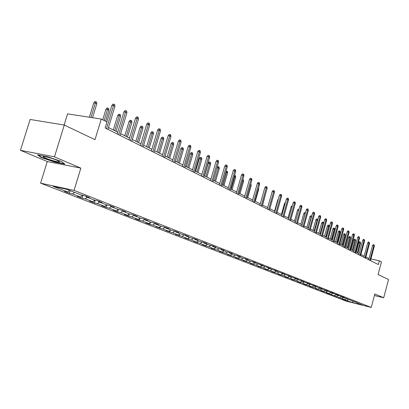 <?xml version="1.0" encoding="UTF-8"?>
<svg xmlns="http://www.w3.org/2000/svg" width="409" height="409" viewBox="0 0 409 409"><rect width="100%" height="100%" fill="white"/><g stroke="black" fill="none" stroke-linecap="round" stroke-linejoin="round"><path stroke-width="0.61" d="M40.583 183.16L346.157 301.136L371.244 307.43L74.06 190.395L40.583 183.16L47.275 161.535L80.854 168.135L54.463 156.841L20.45 150.323L47.275 161.535M20.45 150.323L30.113 119.459L64.279 125.052L94.99 139.684L101.279 119.05L67.557 113.855L64.106 125.021M374.419 295.523L383.698 297.772L388.55 279.531L378.09 274.546L381.469 261.888L379.368 260.814L370.902 258.963M54.463 156.841L64.279 125.052M357.21 302.737L341.914 297L344.49 297.64L342.44 296.837L336.52 294.889L339.122 295.533L337.021 294.71L331.004 292.726L333.626 293.381L331.474 292.537L325.354 290.518L327.998 291.172L325.799 290.308L319.572 288.253L322.236 288.912L319.981 288.028L313.647 285.937L316.331 286.597L314.025 285.692L307.578 283.56L310.288 284.224L307.921 283.299L301.361 281.126L304.091 281.796L301.663 280.845L294.986 278.631L297.737 279.301L295.252 278.33L288.447 276.075L291.223 276.75L288.672 275.748L281.745 273.447L284.536 274.127L281.919 273.1L274.863 270.753L277.68 271.438L274.996 270.385L267.798 267.992L270.64 268.677L267.88 267.593L260.548 265.15L263.411 265.84L260.579 264.73L253.094 262.235L255.983 262.926L253.074 261.786L250.175 261.095L245.441 259.24L248.355 259.935L245.364 258.764L242.44 258.064L237.573 256.162L240.507 256.857L237.435 255.651L234.49 254.95L229.485 252.992L232.445 253.692L229.28 252.455L226.31 251.75L221.157 249.735L224.142 250.441L220.886 249.163L217.895 248.457L212.593 246.382L215.599 247.092L212.251 245.773L209.229 245.068L203.774 242.931L206.806 243.641L203.355 242.286L200.308 241.576L194.689 239.372L197.746 240.088L194.188 238.692L191.121 237.977L185.328 235.712L188.411 236.428L184.74 234.986L181.647 234.27L175.676 231.934L178.784 232.649L175.001 231.167L171.882 230.446L165.722 228.033L168.856 228.754L164.95 227.225L161.806 226.504L155.446 224.014L158.605 224.735L154.576 223.156L151.407 222.435L144.837 219.863L148.022 220.584L143.861 218.953L140.67 218.232L133.881 215.574L137.092 216.3L132.792 214.613L129.571 213.887L122.557 211.141L125.793 211.867L121.345 210.124L118.104 209.398L110.849 206.56L114.106 207.286L109.505 205.476L106.238 204.756L98.733 201.816L102.015 202.542L97.25 200.671L93.958 199.945L86.187 196.903L89.494 197.629L84.561 195.696L81.243 194.97L66.861 189.341L53.129 186.366L67.613 191.99L64.387 191.284L69.377 193.222L70.164 190.635M357.374 303.049L362.737 305.15L352.42 302.563L344.49 299.823L344.557 299.572M69.377 193.222L72.592 193.927L80.425 196.964L77.219 196.259L82.04 198.125L85.236 198.835L92.802 201.77L89.622 201.064L94.28 202.869L97.454 203.575L104.765 206.417L101.606 205.707L106.11 207.455L109.264 208.161L116.34 210.906L113.201 210.2L117.557 211.893L120.686 212.598L127.536 215.257L124.418 214.551L128.641 216.182L131.744 216.888L138.375 219.464L135.282 218.759L139.372 220.344L142.45 221.044L148.876 223.539L145.808 222.839L149.766 224.372L152.828 225.073L159.05 227.491L156.008 226.791L162.884 228.979L168.917 231.32L165.901 230.62L172.634 232.762L178.493 235.037L175.492 234.342L182.097 236.438L187.782 238.646L184.807 237.951L191.284 240.001L196.801 242.148L193.851 241.453L200.2 243.467L205.563 245.548L202.634 244.858L208.866 246.832L214.081 248.856L211.172 248.166L217.291 250.098L222.358 252.067L219.475 251.382L225.477 253.278L230.405 255.19L227.547 254.51L233.447 256.371L238.237 258.232L235.405 257.552L241.198 259.383L245.86 261.193L243.048 260.518L248.738 262.312L253.283 264.076L250.492 263.401L256.085 265.165L260.513 266.883L257.742 266.213L263.243 267.941L267.558 269.618L264.807 268.948L270.216 270.651L274.424 272.282L271.694 271.617L277.016 273.289L281.116 274.879L278.411 274.219L283.647 275.86L287.639 277.414L284.961 276.755L290.109 278.371L294.01 279.884L291.346 279.235L296.418 280.819L300.221 282.297L297.583 281.648L302.573 283.212L306.29 284.654L303.667 284.004L308.585 285.543L312.21 286.954L309.613 286.31L314.455 287.824L317.998 289.199L315.416 288.56L320.186 290.047L323.647 291.392L321.085 290.758L325.789 292.22L329.173 293.534L326.627 292.905L345.012 299.685L342.527 299.066L344.49 299.823M101.279 119.05L106.974 121.954L105.144 127.961L378.366 264.551L379.368 260.814M352.169 300.758L352.333 301.08M345.012 299.685L346.612 298.631M341.847 298.458L343.263 297.527M347.011 298.734L347.18 299.061M339.848 297.68L341.489 296.602M336.612 296.428L338.038 295.482M341.74 296.663L341.914 297M334.572 295.63L336.249 294.521M331.264 294.347L332.701 293.391M336.341 294.541L336.52 294.889M329.173 293.534L330.845 292.425M325.789 292.22L327.241 291.254M330.82 292.374L331.004 292.726M323.647 291.392L325.252 290.324M320.186 290.047L321.653 289.071M325.17 290.155L325.354 290.518M317.998 289.199L319.531 288.171M314.455 287.824L315.932 286.832M319.383 287.88L319.572 288.253M312.21 286.954L313.698 285.952M308.585 285.543L310.078 284.536M313.452 285.554L313.647 285.937M306.29 284.654L307.788 283.641M302.573 283.212L304.081 282.19M307.384 283.166L307.578 283.56M300.221 282.297L301.735 281.274M296.418 280.819L297.936 279.787M301.157 280.722L301.361 281.126M294.01 279.884L295.538 278.846M290.109 278.371L291.648 277.322M294.777 278.212L294.986 278.631M287.639 277.414L289.183 276.361M283.647 275.86L285.196 274.797M288.238 275.64L288.447 276.075M281.116 274.879L282.67 273.81M277.016 273.289L278.58 272.21M281.525 273.002L281.745 273.447M274.424 272.282L275.993 271.198M270.216 270.651L271.801 269.557M274.638 270.298L274.863 270.753M267.558 269.618L269.142 268.519M263.243 267.941L264.843 266.832M267.573 267.522L267.798 267.992M260.513 266.883L262.118 265.768M256.085 265.165L257.701 264.035M260.313 264.664L260.548 265.15M253.283 264.076L254.904 262.941M248.738 262.312L250.4 261.147M252.859 261.734L253.094 262.235M245.86 261.193L247.496 260.042M241.198 259.383L242.905 258.176M245.201 258.723L245.441 259.24M238.237 258.232L239.889 257.067M233.447 256.371L235.206 255.124M237.322 255.625L237.573 256.162M230.405 255.19L232.077 254.009M225.477 253.278L227.297 251.985M229.229 252.44L229.485 252.992M222.358 252.067L224.04 250.865M217.291 250.098L219.163 248.759M220.896 249.168L221.157 249.735M214.081 248.856L215.783 247.629M208.866 246.832L210.804 245.436M212.332 245.809L212.593 246.382M205.563 245.548L207.286 244.306M200.2 243.467L202.199 242.016M203.508 242.348L203.774 242.931M196.801 242.148L198.539 240.881M191.284 240.001L193.35 238.498M194.423 238.784L194.689 239.372M187.782 238.646L189.541 237.358M182.097 236.438L184.234 234.868M185.062 235.114L185.328 235.712M178.493 235.037L180.267 233.728M172.634 232.762L174.847 231.131M175.41 231.325L175.676 231.934M168.917 231.32L170.717 229.991M162.884 228.979L165.139 227.297M165.456 227.424L165.722 228.033M159.05 227.491L160.865 226.136M152.828 225.073L155.108 223.365M155.18 223.391L155.446 224.014M148.876 223.539L150.711 222.159M142.45 221.044L144.643 219.393M144.576 219.234L144.837 219.863M138.375 219.464L140.231 218.058M131.744 216.888L133.784 215.338M133.62 214.935L133.881 215.574M127.536 215.257L129.413 213.825M120.686 212.598L122.577 211.146M122.296 210.497L122.557 211.141M116.34 210.906L118.257 209.434M109.264 208.161L111.171 206.683M110.583 205.901L110.849 206.56M104.765 206.417L106.764 204.868M97.454 203.575L99.387 202.072M98.467 201.151L98.733 201.816M92.802 201.77L94.878 200.149M85.236 198.835L87.194 197.296M85.921 196.228L86.187 196.903M80.425 196.964L82.587 195.262M72.592 193.927L74.571 192.358M67.613 191.99L69.596 190.415M80.854 168.135L74.06 190.395M383.698 297.772L374.833 293.979L371.244 307.43M369.056 258.56L365.897 256.985M364.153 256.106L360.907 254.475M359.143 253.585L355.804 251.908M354.02 251.008L350.585 249.286M348.775 248.37L345.242 246.596M343.412 245.676L339.777 243.846M337.916 242.91L334.179 241.029M332.297 240.083L328.447 238.145M326.535 237.189L322.573 235.195M320.636 234.219L316.551 232.169M314.593 231.182L310.385 229.066M308.396 228.064L304.056 225.88M302.041 224.868L297.568 222.619M295.523 221.591L290.906 219.27M288.831 218.227L284.076 215.834M281.97 214.771L277.057 212.302M274.92 211.228L269.853 208.677M267.68 207.588L262.445 204.955M260.242 203.846L254.838 201.126M252.598 200.001L247.01 197.189M244.735 196.044L238.958 193.14M236.647 191.979L230.676 188.973M228.324 187.792L222.148 184.684M219.756 183.483L213.36 180.267M210.932 179.045L204.311 175.717M201.836 174.474L194.981 171.023M192.465 169.755L185.359 166.182M182.797 164.893L175.425 161.187M172.818 159.878L165.175 156.033M162.521 154.699L154.587 150.706M151.882 149.346L143.646 145.205M140.885 143.815L132.332 139.515M129.515 138.099L120.624 133.625M117.756 132.184L108.503 127.531M352.42 302.563L353.304 301.459M346.965 300.446L348.366 299.526M368.688 259.715L369.005 258.544M82.04 198.125L82.889 195.328M94.28 202.869L95.087 200.195M106.11 207.455L106.882 204.899M117.557 211.893L118.293 209.439M128.641 216.182L129.321 213.892M139.372 220.344L139.996 218.237M149.766 224.372L150.338 222.44M159.847 228.278L160.369 226.509M169.623 232.067L170.098 230.451M179.111 235.742L179.541 234.265M188.319 239.311L188.707 237.966M197.261 242.772L197.613 241.555M205.947 246.141L206.264 245.042M214.393 249.413L214.679 248.421M222.608 252.593L222.859 251.709M230.594 255.691L230.819 254.899M238.37 258.703L238.565 258.002M245.937 261.637L246.111 261.019M253.304 264.49L253.457 263.953M260.482 267.271L260.615 266.811M267.481 269.986L267.588 269.592M274.296 272.624L274.398 272.276M280.947 275.201L281.044 274.863M287.435 277.716L287.527 277.384M293.764 280.17L293.851 279.848M299.94 282.563L300.027 282.251M305.968 284.899L306.055 284.592M311.857 287.179L311.939 286.883M317.614 289.408L317.691 289.122M323.233 291.586L323.309 291.31M328.729 293.718L328.8 293.442M334.097 295.799L334.173 295.533M339.352 297.834L339.424 297.573M41.202 157.526L54.755 162.097L64.883 164.081L61.549 161.483L47.715 156.795L37.5 154.827L41.202 157.526L41.319 157.148M54.847 161.795L54.755 162.097M106.519 128.651L113.503 105.66L111.846 105.425L112.991 104.121L113.912 104.249L113.503 105.66L114.914 106.422L107.95 129.367M111.846 105.425L106.846 121.887M113.912 104.249L114.694 104.673L114.914 106.422M93.748 102.858L94.883 101.57L95.772 101.698L96.565 102.117L96.78 103.84L95.353 103.088L93.748 102.858L89.351 117.209M95.772 101.698L90.956 117.46M96.78 103.84L92.541 117.7M53.4 160.773C58.39 162.087 60.328 162.271 59.218 161.33C57.326 160.251 54.019 159.035 49.295 157.68C44.975 156.529 42.919 156.243 43.119 156.826C44.474 157.859 47.899 159.178 53.4 160.773M64.336 163.656L54.724 161.775L41.59 157.342L38.38 154.996M50.762 158.099L52.505 158.641M118.702 134.74L125.527 112.132L123.886 111.892L125.011 110.609L125.921 110.737L125.527 112.132L126.892 112.864L120.077 135.43M123.886 111.892L117.209 133.994M125.921 110.737L126.678 111.146L126.892 112.864M130.466 140.619L137.148 118.38L135.517 118.14L136.616 116.872L137.521 117.005L137.148 118.38L138.462 119.091L131.795 141.289M135.517 118.14L128.983 139.878M137.521 117.005L138.252 117.403L138.462 119.091M105.921 109.275L107.035 108.012L107.92 108.14L108.687 108.543L108.896 110.236L107.521 109.51L105.921 109.275L102.725 119.786M107.92 108.14L104.167 120.522M108.896 110.236L105.553 121.228M117.695 115.481L118.784 114.234L119.663 114.362L120.399 114.755L120.609 116.417L119.275 115.716L117.695 115.481L113.313 129.95M119.663 114.362L114.75 130.67M120.609 116.417L116.095 131.345M141.836 146.304L148.375 124.423L146.759 124.178L147.838 122.93L148.733 123.068L148.375 124.423L149.648 125.108L143.124 146.949M146.759 124.178L140.364 145.568M148.733 123.068L149.443 123.446L149.648 125.108M152.833 151.8L159.239 130.267L157.634 130.016L158.692 128.789L159.582 128.927L159.239 130.267L160.466 130.926L154.075 152.424M157.634 130.016L151.366 151.069M159.582 128.927L160.262 129.295L160.466 130.926M163.472 157.122L169.745 135.921L168.155 135.665L169.193 134.459L170.072 134.597L169.745 135.921L170.936 136.56L164.674 157.726M168.155 135.665L162.015 156.396M170.072 134.597L170.737 134.955L170.936 136.56M129.075 121.478L130.144 120.251L131.018 120.384L131.729 120.762L131.933 122.398L129.075 121.478L124.786 135.716M131.018 120.384L126.212 136.437M131.933 122.398L127.511 137.092M140.088 127.281L141.136 126.074L142 126.207L142.695 126.575L142.894 128.186L140.088 127.281L135.885 141.304M142 126.207L137.306 142.015M142.894 128.186L138.564 142.649M150.752 132.905L151.775 131.708L152.639 131.846L153.309 132.199L153.503 133.784L150.752 132.905L146.632 146.708M152.639 131.846L148.043 147.419M153.503 133.784L149.259 148.027M173.769 162.271L179.919 141.396L178.344 141.141L179.357 139.944L180.236 140.088L179.919 141.396L181.075 142.015L174.934 162.854M178.344 141.141L172.327 161.55M180.236 140.088L180.875 140.435L181.075 142.015M161.08 138.344L162.087 137.168L162.94 137.306L163.59 137.649L163.784 139.213L161.08 138.344L157.041 151.944M162.94 137.306L158.441 152.649M163.784 139.213L159.622 153.242M183.743 167.255L189.776 146.698L188.212 146.437L189.209 145.261L190.078 145.405L189.776 146.698L190.891 147.296L184.878 167.823M188.212 146.437L182.312 166.54M190.078 145.405L190.696 145.742L190.891 147.296M171.085 143.62L172.077 142.46L172.92 142.598L173.549 142.935L173.743 144.469L171.085 143.62L167.128 157.015M172.92 142.598L168.518 157.716M173.743 144.469L169.663 158.288M193.411 172.092L199.326 151.836L197.777 151.575L198.754 150.415L199.618 150.558L199.326 151.836L200.41 152.419L194.51 172.639M197.777 151.575L191.99 171.381M199.618 150.558L200.216 150.885L200.41 152.419M180.788 148.733L181.76 147.593L182.598 147.731L183.212 148.053L183.401 149.566L180.788 148.733L176.908 161.933M182.598 147.731L178.288 162.629M183.401 149.566L179.398 163.186M202.787 176.775L208.585 156.816L207.051 156.555L208.012 155.415L208.866 155.558L208.585 156.816L209.638 157.383L203.846 177.307M207.051 156.555L201.371 176.069M208.866 155.558L209.449 155.875L209.638 157.383M190.2 153.697L191.156 152.567L191.99 152.71L192.583 153.022L192.767 154.515L190.2 153.697L186.392 166.703M191.99 152.71L187.767 167.393M192.767 154.515L188.84 167.935M211.877 181.32L217.573 161.652L216.049 161.386L216.99 160.262L217.839 160.405L217.573 161.652L218.59 162.199L212.91 181.836M216.049 161.386L210.477 180.62M217.839 160.405L218.406 160.711L218.59 162.199M199.336 158.513L200.272 157.399L201.1 157.542L201.678 157.843L201.862 159.316L199.336 158.513L195.594 171.335M201.1 157.542L196.959 172.02M201.862 159.316L198.002 172.542M220.702 185.732L226.289 166.34L224.776 166.08L225.707 164.965L226.545 165.113L226.289 166.34L227.281 166.872L221.698 186.233M224.776 166.08L219.311 185.037M226.545 165.113L227.097 165.41L227.281 166.872M208.207 163.186L209.127 162.087L209.945 162.23L210.507 162.526L210.686 163.973L208.207 163.186L204.531 175.829M209.945 162.23L205.885 176.509M210.686 163.973L206.903 177.02M229.265 190.011L234.756 170.896L233.258 170.63L234.168 169.536L235.001 169.679L234.756 170.896L235.717 171.412L230.236 190.497M233.258 170.63L227.885 189.321M235.001 169.679L235.533 169.97L235.717 171.412M217.082 167.414L217.726 166.642L218.539 166.785L219.081 167.071L219.26 168.503L218.283 167.987L214.556 180.87M218.539 166.785L218.283 167.987L216.985 167.756M219.26 168.503L215.543 181.366M237.583 194.173L242.977 175.318L241.494 175.052L242.389 173.973L243.212 174.116L242.977 175.318L243.912 175.824L238.529 194.643M241.494 175.052L236.213 193.488M243.212 174.116L243.733 174.398L243.912 175.824M226.065 171.09L227.414 171.494L227.593 172.9L226.642 172.399L222.982 185.108M226.888 171.213L226.642 172.399L225.732 172.235M227.593 172.9L223.938 185.589M245.671 198.217L250.968 179.617L249.495 179.352L250.38 178.283L251.198 178.431L250.968 179.617L251.878 180.108L246.586 198.672M249.495 179.352L244.311 197.537M251.198 178.431L251.699 178.702L251.878 180.108M234.561 175.435L235.518 175.788L235.691 177.174L234.771 176.688L231.172 189.224M235.006 175.517L234.771 176.688L234.229 176.591M235.691 177.174L232.102 189.694M253.529 202.143L258.739 183.799L257.276 183.529L258.145 182.475L258.953 182.624L258.739 183.799L259.618 184.275L254.418 202.588M257.276 183.529L252.179 201.468M258.953 182.624L259.444 182.889L259.618 184.275M242.808 179.684L243.396 179.965L243.57 181.335L242.67 180.86L239.132 193.232M242.9 179.699L242.481 180.824M243.57 181.335L240.037 193.687M261.172 205.962L266.29 187.864L264.843 187.593L265.697 186.555L266.499 186.703L266.29 187.864L267.149 188.324L262.036 206.397M264.843 187.593L259.833 205.292M266.499 186.703L266.98 186.959L267.149 188.324M250.799 183.892L251.233 185.379L247.762 197.567M251.233 185.379L250.487 184.986M268.606 209.679L273.641 191.816L272.205 191.55L273.043 190.522L273.846 190.671L273.641 191.816L274.48 192.266L269.449 210.103M272.205 191.55L267.276 209.014M273.846 190.671L274.306 190.921L274.48 192.266M258.534 188.089L258.692 189.316L255.277 201.351M258.692 189.316L258.253 189.086M275.84 213.299L280.794 195.666L279.373 195.4L280.196 194.382L280.988 194.531L280.794 195.666L281.607 196.105L276.663 213.708M279.373 195.4L274.521 212.639M280.988 194.531L281.443 194.776L281.607 196.105M265.901 192.741L262.593 205.027M282.885 216.821L287.762 199.413L286.346 199.142L287.164 198.14L287.946 198.288L287.762 199.413L288.555 199.837L283.688 217.22M286.346 199.142L281.576 216.167M287.946 198.288L288.386 198.529L288.555 199.837M270.891 196.208L267.629 207.562M289.746 220.252L294.546 203.063L293.146 202.792L293.943 201.801L294.725 201.954L294.546 203.063L295.313 203.477L290.528 220.64M293.146 202.792L288.447 219.602M294.725 201.954L295.15 202.184L295.313 203.477M278.105 199.909L277.757 199.843L274.603 211.07M277.757 199.843L278.314 199.163M296.428 223.59L301.152 206.617L299.766 206.351L300.554 205.369L301.326 205.517L301.152 206.617L301.903 207.02L297.19 223.974M299.766 206.351L295.145 222.946M301.326 205.517L301.745 205.742L301.903 207.02M285.124 203.518L284.506 203.401L281.397 214.485M284.506 203.401L285.421 202.455M302.946 226.847L307.594 210.083L306.218 209.817L306.995 208.846L307.762 208.994L307.594 210.083L308.33 210.477L303.688 227.22M306.218 209.817L301.668 226.208M307.762 208.994L308.166 209.214L308.33 210.477M291.96 207.036L291.08 206.867L288.023 217.818M291.08 206.867L291.857 205.911L292.251 205.988M309.296 230.022L313.877 213.462L312.507 213.196L313.274 212.24L314.035 212.389L313.877 213.462L314.587 213.846L310.017 230.385M312.507 213.196L308.028 229.388M314.035 212.389L314.434 212.603L314.587 213.846M298.616 210.466L297.496 210.246L294.48 221.064M297.496 210.246L298.258 209.301L298.907 209.428M315.487 233.12L320.002 216.76L318.647 216.489L319.403 215.543L320.155 215.691L320.002 216.76L320.697 217.133L316.193 233.473M318.647 216.489L314.23 232.491M320.155 215.691L320.538 215.901L320.697 217.133M305.104 213.82L303.754 213.544L300.784 224.234M303.754 213.544L304.506 212.608L305.242 212.757L302.016 224.853M321.53 236.141L325.973 219.97L324.628 219.705L325.375 218.769L326.121 218.917L325.973 219.97L326.653 220.339L322.215 236.484M324.628 219.705L320.283 235.512M326.121 218.917L326.5 219.122L326.653 220.339M311.413 217.148L309.858 216.765L306.934 227.327M309.858 216.765L310.6 215.84L311.331 215.983L311.177 217.026L308.156 227.941M311.331 215.983L311.684 216.172M327.425 239.086L331.806 223.109L330.472 222.844L331.208 221.918L331.95 222.067L331.806 223.109L332.471 223.467L328.095 239.423M330.472 222.844L326.188 238.467M331.95 222.067L332.318 222.266L332.471 223.467M317.568 220.4L315.82 219.904L312.936 230.349M315.82 219.904L316.551 218.989L317.277 219.137L317.123 220.165L314.148 230.957M317.277 219.137L317.716 219.853M333.182 241.964L337.497 226.172L336.172 225.906L336.898 224.991L337.635 225.139L337.497 226.172L338.146 226.52L333.836 242.292M336.172 225.906L331.95 241.346M337.635 225.139L337.992 225.333L338.146 226.52M323.57 223.57L321.638 222.971L318.795 233.294M321.638 222.971L322.358 222.067L323.079 222.21L322.936 223.232L319.996 233.902M323.079 222.21L323.447 222.409L323.585 223.503M338.8 244.771L343.054 229.163L341.745 228.897L342.456 227.992L343.187 228.14L343.054 229.163L343.688 229.5L339.439 245.093M341.745 228.897L337.578 244.163M343.187 228.14L343.54 228.329L343.688 229.5M327.323 225.967L328.033 225.073L328.749 225.216L329.107 225.405L329.255 226.571L327.323 225.967L324.516 236.172M328.749 225.216L325.712 236.775M329.255 226.571L326.362 237.102M344.286 247.517L348.483 232.082L347.18 231.816L347.885 230.921L348.611 231.07L348.483 232.082L349.102 232.414L344.91 247.828M347.18 231.816L343.074 246.908M348.611 231.07L348.954 231.254L349.102 232.414M332.875 228.892L333.575 228.007L334.286 228.15L334.634 228.34L334.782 229.485L332.875 228.892L330.109 238.984M334.286 228.15L331.295 239.582M334.782 229.485L331.929 239.899M349.644 250.196L353.785 234.935L352.497 234.669L353.192 233.784L353.908 233.933L353.785 234.935L354.388 235.262L350.257 250.502M352.497 234.669L348.442 249.592M353.908 233.933L354.245 234.112L354.388 235.262M338.299 231.755L338.995 230.875L339.695 231.024L340.037 231.203L340.181 232.338L338.299 231.755L335.574 241.734M339.695 231.024L336.75 242.327M340.181 232.338L337.374 242.639M354.884 252.813L358.969 237.721L357.686 237.46L358.376 236.581L359.087 236.729L358.969 237.721L359.557 238.038L355.482 253.11M357.686 237.46L353.693 252.215M359.087 236.729L359.557 238.038M343.601 234.546L344.286 233.682L344.986 233.825L345.462 235.124L343.601 234.546L340.912 244.418M344.986 233.825L342.082 245.006M345.462 235.124L342.691 245.313M360.002 255.374L364.03 240.446L362.763 240.185L363.443 239.316L364.148 239.464L364.03 240.446L364.608 240.758L360.59 255.666M362.763 240.185L358.821 254.781M364.148 239.464L364.608 240.758M348.79 237.281L349.465 236.422L350.155 236.566L350.625 237.854L348.79 237.281L346.137 247.046M350.155 236.566L347.297 247.629M350.625 237.854L347.89 247.926M365.012 257.874L368.984 243.11L367.727 242.849L368.397 241.995L369.097 242.138L368.984 243.11L369.552 243.416L365.58 258.161M367.727 242.849L363.836 257.287M369.097 242.138L369.552 243.416M353.862 239.955L354.526 239.107L355.211 239.25L355.672 240.518L353.862 239.955L351.239 249.613M355.211 239.25L352.394 250.19M355.672 240.518L352.972 250.482M369.905 260.323L373.826 245.717L372.579 245.456L373.238 244.608L373.933 244.756L373.826 245.717L374.378 246.013L370.462 260.599M372.579 245.456L368.739 259.741M373.933 244.756L374.378 246.013M358.821 242.568L359.48 241.729L360.16 241.872L360.61 243.125L358.821 242.568L356.234 252.123M360.16 241.872L357.379 252.701M360.61 243.125L357.947 252.987M44.254 156.565L43.119 156.826"/></g></svg>
